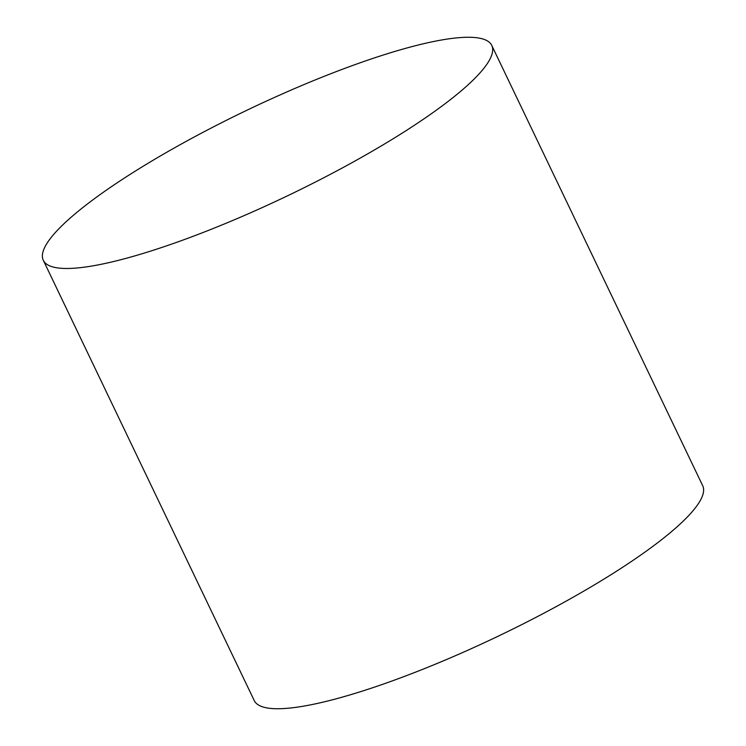 <?xml version="1.0" encoding="UTF-8"?>
<svg xmlns="http://www.w3.org/2000/svg" width="746" height="746" viewBox="0 0 746 746"><rect width="100%" height="100%" fill="white"/><g stroke="black" fill="none" stroke-linecap="round" stroke-linejoin="round"><path stroke-width="1.12" d="M491.763 45.441L702.695 485.693A248.632 47.352 154.4 0 1 698.442 503.55A248.632 47.352 154.4 0 1 464.516 651.706A248.632 47.352 154.4 0 1 254.237 700.559L43.305 260.307A248.632 47.352 154.4 0 1 47.557 242.45A248.632 47.352 154.4 0 1 281.484 94.294A248.632 47.352 154.4 0 1 491.763 45.441A248.632 47.352 154.4 0 1 487.511 63.298A248.632 47.352 154.4 0 1 253.584 211.454A248.632 47.352 154.4 0 1 43.305 260.307"/></g></svg>
